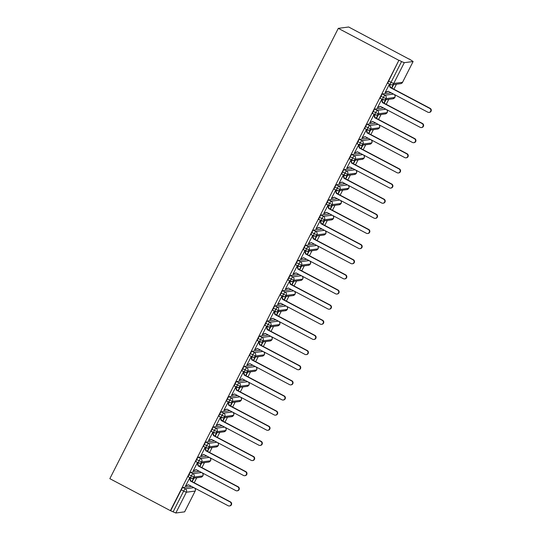 <?xml version="1.0" encoding="UTF-8"?>
<svg xmlns="http://www.w3.org/2000/svg" width="540" height="540" viewBox="0 0 540 540"><rect width="100%" height="100%" fill="white"/><g stroke="black" fill="none" stroke-linecap="round" stroke-linejoin="round"><path stroke-width="0.81" d="M409.151 59.15L348.671 27L338.303 28.35L109.843 478.67L170.404 510.658L398.864 60.338L338.303 28.35M194.238 482.767L196.776 477.772M201.919 467.627L204.458 462.632M209.601 452.493L212.132 447.498M217.276 437.353L219.814 432.358M224.957 422.219L227.495 417.224M232.639 407.079L235.17 402.084M240.32 391.945L242.851 386.951M247.995 376.805L250.533 371.81M255.677 361.672L258.208 356.677M263.358 346.531L265.889 341.537M271.033 331.398L273.571 326.403M278.714 316.258L281.246 311.263M286.396 301.124L288.927 296.129M294.071 285.984L296.609 280.989M301.752 270.851L304.283 265.856M309.434 255.71L311.965 250.715M317.108 240.577L319.646 235.582M324.79 225.437L327.321 220.441M332.471 210.303L335.003 205.308M340.146 195.163L342.684 190.168M347.827 180.029L350.359 175.034M355.509 164.889L358.04 159.894M363.184 149.756L365.722 144.761M370.865 134.615L373.397 129.62M378.547 119.482L381.078 114.487M386.221 104.342L388.76 99.347M393.903 89.208L396.441 84.213M413.073 61.533L404.271 62.681L393.734 83.457L402.536 82.309L413.12 61.513L409.232 58.988M387.956 83.282A2.558 0.392 -62.2 0 1 387.916 83.275A2.558 0.392 -62.2 0 1 388.638 81.074L398.864 60.338M388.638 81.074L391.027 82.337L401.564 61.56L399.182 60.298M401.564 61.56L404.271 62.681M175.817 513L184.613 511.853L195.156 491.076L186.354 492.224L175.817 513L170.404 510.658M389.488 84.112L385.094 92.597L385.506 92.543L385.202 92.387M391.858 88.128L393.66 84.578M393.248 84.625L391.554 87.966M385.506 92.543L388.246 91.287M389.273 84.362L389.725 84.233M191.504 486.385L182.885 487.512L185.267 488.774L193.894 487.647M170.721 510.617L181.258 489.841A2.558 0.392 -62.2 0 1 182.885 487.512M188.298 476.84A2.558 0.392 -62.2 0 1 188.251 476.834A2.558 0.392 -62.2 0 1 188.939 474.707A2.558 0.392 -62.2 0 1 190.559 472.372L192.949 473.634L201.575 472.514M199.186 471.251L190.559 472.372M189.824 477.664L185.436 486.155L188.582 484.839M189.614 477.92L190.06 477.792M193.583 478.183L191.889 481.525M192.193 481.68L193.995 478.13M195.973 461.707A2.558 0.392 -62.2 0 1 195.932 461.7A2.558 0.392 -62.2 0 1 196.614 459.567A2.558 0.392 -62.2 0 1 198.241 457.238L200.63 458.501L209.25 457.373M206.867 456.111L198.241 457.238M197.505 462.53L193.111 471.015L196.263 469.706M197.289 462.78L197.741 462.652M201.265 463.05L199.571 466.385M199.874 466.546L201.677 462.996M203.654 446.567A2.558 0.392 -62.2 0 1 203.607 446.56A2.558 0.392 -62.2 0 1 204.296 444.433A2.558 0.392 -62.2 0 1 205.922 442.105L208.305 443.36L216.931 442.24M214.542 440.978L205.922 442.105M205.187 447.39L200.792 455.882L203.938 454.565M204.971 447.647L205.416 447.518M208.946 447.91L207.252 451.251M207.549 451.406L209.351 447.856M211.336 431.433A2.558 0.392 -62.2 0 1 211.288 431.426A2.558 0.392 -62.2 0 1 211.977 429.3A2.558 0.392 -62.2 0 1 213.597 426.964L215.987 428.227L224.613 427.1M222.224 425.837L213.597 426.964M212.861 432.257L208.474 440.741L211.619 439.432M212.652 432.506L213.097 432.378M216.621 432.776L214.927 436.111M215.231 436.273L217.033 432.722M219.011 416.293A2.558 0.392 -62.2 0 1 218.97 416.286A2.558 0.392 -62.2 0 1 219.652 414.16A2.558 0.392 -62.2 0 1 221.279 411.831L223.668 413.087L232.288 411.966M229.905 410.704L221.279 411.831M220.543 417.116L216.149 425.608L219.301 424.292M220.327 417.373L220.779 417.245M224.303 417.636L222.608 420.977M222.912 421.132L224.714 417.582M226.692 401.159A2.558 0.392 -62.2 0 1 226.645 401.152A2.558 0.392 -62.2 0 1 227.333 399.026A2.558 0.392 -62.2 0 1 228.96 396.691L231.343 397.953L239.969 396.826M237.58 395.564L228.96 396.691M228.224 401.983L223.83 410.468L226.976 409.158M228.008 402.233L228.454 402.104M231.984 402.502L230.29 405.837M230.587 405.999L232.389 402.449M234.374 386.019A2.558 0.392 -62.2 0 1 234.326 386.012A2.558 0.392 -62.2 0 1 235.015 383.886A2.558 0.392 -62.2 0 1 236.635 381.557L239.024 382.813L247.651 381.692M245.261 380.43L236.635 381.557M235.899 386.843L231.512 395.334L234.657 394.018M235.69 387.099L236.135 386.971M239.659 387.362L237.971 390.704M238.268 390.859L240.071 387.308M242.048 370.886A2.558 0.392 -62.2 0 1 242.008 370.879A2.558 0.392 -62.2 0 1 242.696 368.752A2.558 0.392 -62.2 0 1 244.316 366.417L246.706 367.679L255.326 366.552M252.943 365.29L244.316 366.417M243.581 371.709L239.186 380.194L242.339 378.884M243.365 371.959L243.817 371.831M247.34 372.229L245.646 375.563M245.95 375.725L247.752 372.175M249.73 355.745A2.558 0.392 -62.2 0 1 249.689 355.738A2.558 0.392 -62.2 0 1 250.371 353.612A2.558 0.392 -62.2 0 1 251.998 351.284L254.381 352.539L263.007 351.419M260.624 350.156L251.998 351.284M251.262 356.569L246.868 365.06L250.013 363.744M251.046 356.825L251.492 356.697M255.022 357.089L253.328 360.43M253.625 360.585L255.427 357.035M257.411 340.612A2.558 0.392 -62.2 0 1 257.364 340.605A2.558 0.392 -62.2 0 1 258.053 338.479A2.558 0.392 -62.2 0 1 259.673 336.143L262.062 337.406L270.689 336.278M268.299 335.016L259.673 336.143M258.937 341.435L254.549 349.92L257.695 348.611M258.728 341.685L259.173 341.557M262.697 341.955L261.009 345.29M261.306 345.452L263.108 341.901M265.086 325.472A2.558 0.392 -62.2 0 1 265.046 325.465A2.558 0.392 -62.2 0 1 265.734 323.339A2.558 0.392 -62.2 0 1 267.354 321.01L269.744 322.265L278.363 321.145M275.981 319.882L267.354 321.01M266.618 326.295L262.224 334.787L265.376 333.47M266.402 326.551L266.854 326.423M270.378 326.815L268.684 330.156M268.988 330.311L270.79 326.761M272.768 310.338A2.558 0.392 -62.2 0 1 272.727 310.331A2.558 0.392 -62.2 0 1 273.409 308.205A2.558 0.392 -62.2 0 1 275.036 305.87L277.418 307.132L286.045 306.005M283.662 304.742L275.036 305.87M274.3 311.162L269.906 319.646L273.051 318.337M274.084 311.418L274.529 311.283M278.06 311.681L276.365 315.016M276.662 315.178L278.465 311.627M280.449 295.198A2.558 0.392 -62.2 0 1 280.402 295.191A2.558 0.392 -62.2 0 1 281.09 293.065A2.558 0.392 -62.2 0 1 282.71 290.736L285.1 291.992L293.726 290.871M291.337 289.609L282.71 290.736M281.981 296.021L277.587 304.513L280.733 303.197M281.765 296.278L282.211 296.15M285.734 296.541L284.047 299.882M284.344 300.038L286.146 296.487M288.124 280.064A2.558 0.392 -62.2 0 1 288.083 280.058A2.558 0.392 -62.2 0 1 288.772 277.931A2.558 0.392 -62.2 0 1 290.392 275.596L292.781 276.858L301.401 275.731M299.018 274.469L290.392 275.596M289.656 280.888L285.269 289.373L288.414 288.063M289.44 281.144L289.892 281.009M293.416 281.408L291.722 284.742M292.025 284.904L293.828 281.353M295.805 264.924A2.558 0.392 -62.2 0 1 295.765 264.917A2.558 0.392 -62.2 0 1 296.447 262.791A2.558 0.392 -62.2 0 1 298.073 260.462L300.456 261.718L309.082 260.597M306.7 259.335L298.073 260.462M297.338 265.748L292.943 274.239L296.089 272.93M297.122 266.004L297.567 265.876M301.097 266.267L299.403 269.609M299.707 269.764L301.502 266.213M303.487 249.791A2.558 0.392 -62.2 0 1 303.44 249.784A2.558 0.392 -62.2 0 1 304.128 247.657A2.558 0.392 -62.2 0 1 305.748 245.322L308.138 246.584L316.764 245.457M314.375 244.202L305.748 245.322M305.019 250.614L300.625 259.106L303.77 257.789M304.803 250.871L305.249 250.736M308.772 251.134L307.084 254.468M307.382 254.63L309.184 251.08M311.162 234.65A2.558 0.392 -62.2 0 1 311.121 234.644A2.558 0.392 -62.2 0 1 311.81 232.517A2.558 0.392 -62.2 0 1 313.43 230.189L315.819 231.444L324.446 230.324M322.056 229.061L313.43 230.189M312.694 235.474L308.306 243.965L311.452 242.656M312.478 235.73L312.93 235.602M316.454 235.994L314.759 239.335M315.063 239.49L316.865 235.946M318.843 219.517A2.558 0.392 -62.2 0 1 318.803 219.51A2.558 0.392 -62.2 0 1 319.484 217.384A2.558 0.392 -62.2 0 1 321.111 215.048L323.494 216.31L332.12 215.183M329.738 213.928L321.111 215.048M320.375 220.34L315.981 228.832L319.127 227.516M320.159 220.597L320.605 220.462M324.135 220.86L322.441 224.195M322.745 224.357L324.54 220.806M326.525 204.376A2.558 0.392 -62.2 0 1 326.477 204.37A2.558 0.392 -62.2 0 1 327.166 202.244A2.558 0.392 -62.2 0 1 328.786 199.915L331.175 201.17L339.802 200.05M337.412 198.788L328.786 199.915M328.057 205.2L323.663 213.691L326.808 212.382M327.841 205.457L328.286 205.328M331.817 205.72L330.122 209.061M330.419 209.223L332.222 205.673M334.199 189.243A2.558 0.392 -62.2 0 1 334.159 189.236A2.558 0.392 -62.2 0 1 334.847 187.11A2.558 0.392 -62.2 0 1 336.467 184.775L338.857 186.037L347.483 184.91M345.094 183.654L336.467 184.775M335.732 190.066L331.344 198.558L334.49 197.242M335.516 190.323L335.968 190.188M339.491 190.586L337.797 193.921M338.101 194.083L339.903 190.532M341.881 174.103A2.558 0.392 -62.2 0 1 341.84 174.096A2.558 0.392 -62.2 0 1 342.522 171.97A2.558 0.392 -62.2 0 1 344.149 169.641L346.531 170.897L355.158 169.776M352.775 168.514L344.149 169.641M343.413 174.933L339.019 183.418L342.164 182.108M343.197 175.183L343.649 175.054M347.173 175.446L345.478 178.787M345.782 178.949L347.578 175.399M349.562 158.969A2.558 0.392 -62.2 0 1 349.515 158.963A2.558 0.392 -62.2 0 1 350.204 156.836A2.558 0.392 -62.2 0 1 351.824 154.501L354.213 155.763L362.839 154.636M360.45 153.38L351.824 154.501M351.095 159.793L346.7 168.284L349.846 166.968M350.879 160.049L351.324 159.914M354.854 160.312L353.16 163.647M353.457 163.809L355.259 160.258M357.244 143.829A2.558 0.392 -62.2 0 1 357.197 143.822A2.558 0.392 -62.2 0 1 357.885 141.696A2.558 0.392 -62.2 0 1 359.505 139.367L361.894 140.63L370.521 139.502M368.132 138.24L359.505 139.367M358.769 144.659L354.382 153.144L357.527 151.835M358.56 144.909L359.006 144.781M362.529 145.172L360.835 148.514M361.139 148.675L362.941 145.125M364.919 128.696A2.558 0.392 -62.2 0 1 364.878 128.689A2.558 0.392 -62.2 0 1 365.56 126.563A2.558 0.392 -62.2 0 1 367.187 124.227L369.569 125.489L378.196 124.362M375.813 123.107L367.187 124.227M366.451 129.519L362.057 138.011L365.202 136.694M366.235 129.775L366.687 129.641M370.211 130.039L368.516 133.38M368.82 133.535L370.615 129.985M372.6 113.555A2.558 0.392 -62.2 0 1 372.553 113.549A2.558 0.392 -62.2 0 1 373.241 111.422A2.558 0.392 -62.2 0 1 374.868 109.094L377.251 110.356L385.877 109.228M383.488 107.966L374.868 109.094M374.132 114.386L369.738 122.87L372.883 121.561M373.916 114.635L374.362 114.507M377.892 114.905L376.198 118.24M376.495 118.402L378.297 114.851M380.281 98.422A2.558 0.392 -62.2 0 1 380.234 98.415A2.558 0.392 -62.2 0 1 380.923 96.289A2.558 0.392 -62.2 0 1 382.543 93.953L384.932 95.216L393.559 94.088M391.169 92.833L382.543 93.953M381.807 99.245L377.42 107.737L380.565 106.421M381.598 99.502L382.043 99.367M385.567 99.765L383.873 103.106M384.176 103.261L385.979 99.711M394.855 97.443L386.019 98.672L380.923 96.289M394.308 94.486A2.558 2.518 82.6 0 1 392.951 98.8L394.862 97.497A2.558 2.558 0 0 0 394.396 94.534M386.633 109.627A2.558 2.518 82.6 0 1 385.27 113.94L387.18 112.637L378.338 113.805L373.241 111.422M378.952 124.76A2.558 2.518 82.6 0 1 377.588 129.073L379.505 127.771L370.656 128.939L365.56 126.563M371.27 139.9A2.558 2.518 82.6 0 1 369.913 144.214L371.824 142.911L362.981 144.079L357.885 141.696M363.589 155.034A2.558 2.518 82.6 0 1 362.232 159.347L364.142 158.044L355.3 159.212L350.204 156.836M355.914 170.174A2.558 2.518 82.6 0 1 354.55 174.488L356.468 173.185L347.618 174.353L342.522 171.97M348.233 185.308A2.558 2.518 82.6 0 1 346.876 189.621L348.786 188.318L339.944 189.486L334.847 187.11M340.551 200.448A2.558 2.518 82.6 0 1 339.194 204.761L341.105 203.459L332.262 204.626L327.166 202.244M332.876 215.582A2.558 2.518 82.6 0 1 331.513 219.895L333.43 218.592L324.581 219.76L319.484 217.384M325.195 230.722A2.558 2.518 82.6 0 1 323.838 235.035L325.748 233.732L316.906 234.9L311.81 232.517M317.513 245.855A2.558 2.518 82.6 0 1 316.156 250.169L318.067 248.866L309.224 250.034L304.128 247.657M309.839 260.996A2.558 2.518 82.6 0 1 308.475 265.309L310.385 264.006L301.543 265.174L296.447 262.791M302.157 276.129A2.558 2.518 82.6 0 1 300.8 280.442L302.711 279.14L293.861 280.307L288.772 277.931M294.476 291.269A2.558 2.518 82.6 0 1 293.119 295.582L295.029 294.273L286.187 295.447L281.09 293.065M286.801 306.403A2.558 2.518 82.6 0 1 285.437 310.716L287.348 309.413L278.505 310.581L273.409 308.205M279.119 321.543A2.558 2.518 82.6 0 1 277.756 325.856L279.673 324.547L270.824 325.721L265.734 323.339M271.438 336.676A2.558 2.518 82.6 0 1 270.081 340.99L271.991 339.687L263.149 340.855L258.053 338.479M263.763 351.817A2.558 2.518 82.6 0 1 262.4 356.13L264.31 354.82L255.467 355.995L250.371 353.612M256.082 366.95A2.558 2.518 82.6 0 1 254.718 371.264L256.635 369.961L247.786 371.129L242.696 368.752M248.4 382.09A2.558 2.518 82.6 0 1 247.043 386.404L248.954 385.094L240.111 386.269L235.015 383.886M240.725 397.224A2.558 2.518 82.6 0 1 239.362 401.537L241.272 400.235L232.429 401.402L227.333 399.026M233.044 412.364A2.558 2.518 82.6 0 1 231.68 416.678L233.597 415.368L224.748 416.543L219.652 414.16M225.362 427.498A2.558 2.518 82.6 0 1 224.006 431.811L225.916 430.508L217.073 431.676L211.977 429.3M217.688 442.638A2.558 2.518 82.6 0 1 216.324 446.951L218.234 445.642L209.392 446.816L204.296 444.433M210.006 457.772A2.558 2.518 82.6 0 1 208.643 462.085L210.56 460.782L201.71 461.95L196.614 459.567M202.325 472.912A2.558 2.518 82.6 0 1 200.968 477.225L202.878 475.916L194.035 477.09L188.939 474.707M385.736 92.09L388.152 91.233L427.829 112.192A2.133 2.099 -97.4 0 0 430.859 110.673A2.133 2.099 -97.4 0 0 429.752 108.412L430.157 108.358A2.133 2.099 82.6 0 1 429.476 112.367L429.064 112.415M429.752 108.412L390.069 87.453L389.164 84.578L389.576 84.523L390.481 87.399L430.157 108.358M390.069 87.453L390.481 87.399M378.054 107.224L380.471 106.373L420.154 127.332A2.133 2.099 -97.4 0 0 423.178 125.813A2.133 2.099 -97.4 0 0 422.071 123.545L422.483 123.491A2.133 2.099 82.6 0 1 421.794 127.501L421.389 127.555M422.071 123.545L382.394 102.587L381.49 99.711L381.895 99.657L382.799 102.533L422.483 123.491M382.394 102.587L382.799 102.533M370.379 122.364L372.796 121.507L412.472 142.466A2.133 2.099 -97.4 0 0 415.496 140.947A2.133 2.099 -97.4 0 0 414.389 138.686L414.801 138.632A2.133 2.099 82.6 0 1 414.119 142.641L413.708 142.688M414.389 138.686L374.713 117.727L373.808 114.851L374.213 114.797L375.118 117.673L414.801 138.632M374.713 117.727L375.118 117.673M362.698 137.498L365.114 136.647L404.791 157.606A2.133 2.099 -97.4 0 0 407.822 156.087A2.133 2.099 -97.4 0 0 406.714 153.819L407.12 153.765A2.133 2.099 82.6 0 1 406.438 157.775L406.026 157.829M406.714 153.819L367.031 132.86L366.127 129.985L366.538 129.931L367.443 132.806L407.12 153.765M367.031 132.86L367.443 132.806M355.016 152.638L357.433 151.781L397.116 172.739A2.133 2.099 -97.4 0 0 400.14 171.221A2.133 2.099 -97.4 0 0 399.033 168.959L399.445 168.905A2.133 2.099 82.6 0 1 398.756 172.915L398.351 172.962M399.033 168.959L359.357 148.001L358.452 145.125L358.857 145.071L359.762 147.947L399.445 168.905M359.357 148.001L359.762 147.947M347.342 167.771L349.758 166.921L389.435 187.88A2.133 2.099 -97.4 0 0 392.459 186.361A2.133 2.099 -97.4 0 0 391.351 184.093L391.763 184.039A2.133 2.099 82.6 0 1 391.082 188.048L390.67 188.102M391.351 184.093L351.675 163.134L350.771 160.258L351.175 160.205L352.08 163.08L391.763 184.039M351.675 163.134L352.08 163.08M339.66 182.912L342.077 182.054L381.753 203.013A2.133 2.099 -97.4 0 0 384.784 201.494A2.133 2.099 -97.4 0 0 383.677 199.233L384.082 199.179A2.133 2.099 82.6 0 1 383.4 203.182L382.988 203.236M383.677 199.233L343.994 178.274L343.089 175.399L343.501 175.345L344.405 178.22L384.082 199.179M343.994 178.274L344.405 178.22M331.978 198.045L334.395 197.195L374.078 218.153A2.133 2.099 -97.4 0 0 377.102 216.635A2.133 2.099 -97.4 0 0 375.995 214.367L376.407 214.312A2.133 2.099 82.6 0 1 375.719 218.322L375.314 218.376M375.995 214.367L336.319 193.408L335.414 190.532L335.819 190.478L336.724 193.354L376.407 214.312M336.319 193.408L336.724 193.354M324.304 213.185L326.714 212.328L366.397 233.287A2.133 2.099 -97.4 0 0 369.421 231.768A2.133 2.099 -97.4 0 0 368.314 229.507L368.726 229.453A2.133 2.099 82.6 0 1 368.044 233.456L367.632 233.51M368.314 229.507L328.637 208.548L327.733 205.673L328.138 205.619L329.042 208.494L368.726 229.453M328.637 208.548L329.042 208.494M316.622 228.319L319.039 227.468L358.715 248.427A2.133 2.099 -97.4 0 0 361.746 246.908A2.133 2.099 -97.4 0 0 360.639 244.64L361.044 244.586A2.133 2.099 82.6 0 1 360.362 248.596L359.951 248.65M360.639 244.64L320.956 223.681L320.051 220.806L320.463 220.752L321.368 223.628L361.044 244.586M320.956 223.681L321.368 223.628M308.941 243.459L311.357 242.602L351.041 263.56A2.133 2.099 -97.4 0 0 354.065 262.042A2.133 2.099 -97.4 0 0 352.957 259.781L353.363 259.726A2.133 2.099 82.6 0 1 352.681 263.729L352.276 263.783M352.957 259.781L313.281 238.822L312.377 235.946L312.781 235.892L313.686 238.768L353.363 259.726M313.281 238.822L313.686 238.768M301.266 258.593L303.676 257.742L343.359 278.701A2.133 2.099 -97.4 0 0 346.383 277.182A2.133 2.099 -97.4 0 0 345.276 274.914L345.688 274.86A2.133 2.099 82.6 0 1 344.999 278.87L344.594 278.924M345.276 274.914L305.6 253.955L304.695 251.08L305.1 251.026L306.005 253.901L345.688 274.86M305.6 253.955L306.005 253.901M293.584 273.733L296.001 272.875L335.678 293.834A2.133 2.099 -97.4 0 0 338.708 292.316A2.133 2.099 -97.4 0 0 337.601 290.054L338.006 290A2.133 2.099 82.6 0 1 337.325 294.003L336.913 294.057M337.601 290.054L297.918 269.096L297.014 266.213L297.425 266.166L298.33 269.041L338.006 290M297.918 269.096L298.33 269.041M285.903 288.866L288.32 288.016L328.003 308.975A2.133 2.099 -97.4 0 0 331.027 307.456A2.133 2.099 -97.4 0 0 329.92 305.188L330.325 305.134A2.133 2.099 82.6 0 1 329.643 309.143L329.238 309.197M329.92 305.188L290.243 284.229L289.332 281.353L289.744 281.3L290.648 284.175L330.325 305.134M290.243 284.229L290.648 284.175M278.222 304.007L280.638 303.149L320.321 324.108A2.133 2.099 -97.4 0 0 323.345 322.589A2.133 2.099 -97.4 0 0 322.238 320.328L322.65 320.274A2.133 2.099 82.6 0 1 321.962 324.277L321.557 324.331M322.238 320.328L282.562 299.369L281.657 296.487L282.062 296.44L282.967 299.315L322.65 320.274M282.562 299.369L282.967 299.315M270.547 319.14L272.963 318.29L312.64 339.248A2.133 2.099 -97.4 0 0 315.664 337.73A2.133 2.099 -97.4 0 0 314.564 335.462L314.969 335.408A2.133 2.099 82.6 0 1 314.287 339.417L313.875 339.471M314.564 335.462L274.88 314.503L273.976 311.627L274.388 311.573L275.292 314.449L314.969 335.408M274.88 314.503L275.292 314.449M262.865 334.28L265.282 333.423L304.958 354.382A2.133 2.099 -97.4 0 0 307.989 352.863A2.133 2.099 -97.4 0 0 306.882 350.595L307.287 350.548A2.133 2.099 82.6 0 1 306.605 354.55L306.2 354.605M306.882 350.595L267.199 329.643L266.294 326.761L266.706 326.714L267.611 329.589L307.287 350.548M267.199 329.643L267.611 329.589M255.184 349.414L257.6 348.563L297.284 369.522A2.133 2.099 -97.4 0 0 300.308 368.003A2.133 2.099 -97.4 0 0 299.201 365.735L299.612 365.681A2.133 2.099 82.6 0 1 298.924 369.691L298.519 369.745M299.201 365.735L259.524 344.776L258.62 341.901L259.025 341.847L259.929 344.723L299.612 365.681M259.524 344.776L259.929 344.723M247.509 364.554L249.925 363.697L289.602 384.656A2.133 2.099 -97.4 0 0 292.626 383.137A2.133 2.099 -97.4 0 0 291.526 380.869L291.931 380.822A2.133 2.099 82.6 0 1 291.249 384.824L290.837 384.878M291.526 380.869L251.843 359.917L250.938 357.035L251.35 356.987L252.254 359.863L291.931 380.822M251.843 359.917L252.254 359.863M239.828 379.688L242.244 378.837L281.921 399.796A2.133 2.099 -97.4 0 0 284.951 398.277A2.133 2.099 -97.4 0 0 283.844 396.009L284.249 395.955A2.133 2.099 82.6 0 1 283.568 399.964L283.163 400.019M283.844 396.009L244.161 375.05L243.257 372.175L243.668 372.121L244.573 374.996L284.249 395.955M244.161 375.05L244.573 374.996M232.146 394.828L234.563 393.971L274.246 414.929A2.133 2.099 -97.4 0 0 277.27 413.411A2.133 2.099 -97.4 0 0 276.163 411.143L276.575 411.095A2.133 2.099 82.6 0 1 275.886 415.098L275.481 415.152M276.163 411.143L236.486 390.19L235.582 387.308L235.987 387.254L236.891 390.137L276.575 411.095M236.486 390.19L236.891 390.137M224.471 409.961L226.888 409.111L266.564 430.07A2.133 2.099 -97.4 0 0 269.588 428.551A2.133 2.099 -97.4 0 0 268.481 426.283L268.893 426.229A2.133 2.099 82.6 0 1 268.211 430.238L267.8 430.292M268.481 426.283L228.805 405.324L227.9 402.449L228.312 402.394L229.216 405.27L268.893 426.229M228.805 405.324L229.216 405.27M216.79 425.101L219.206 424.244L258.883 445.203A2.133 2.099 -97.4 0 0 261.913 443.684A2.133 2.099 -97.4 0 0 260.807 441.416L261.212 441.369A2.133 2.099 82.6 0 1 260.53 445.372L260.118 445.426M260.807 441.416L221.123 420.464L220.219 417.582L220.631 417.528L221.535 420.41L261.212 441.369M221.123 420.464L221.535 420.41M209.108 440.235L211.525 439.385L251.208 460.343A2.133 2.099 -97.4 0 0 254.232 458.825A2.133 2.099 -97.4 0 0 253.125 456.557L253.537 456.502A2.133 2.099 82.6 0 1 252.848 460.512L252.443 460.566M253.125 456.557L213.449 435.598L212.544 432.722L212.949 432.668L213.853 435.544L253.537 456.502M213.449 435.598L213.853 435.544M201.434 455.375L203.85 454.518L243.526 475.477A2.133 2.099 -97.4 0 0 246.55 473.958A2.133 2.099 -97.4 0 0 245.444 471.69L245.855 471.636A2.133 2.099 82.6 0 1 245.174 475.646L244.762 475.7M245.444 471.69L205.767 450.738L204.863 447.856L205.274 447.802L206.179 450.684L245.855 471.636M205.767 450.738L206.179 450.684M193.752 470.509L196.169 469.658L235.845 490.61A2.133 2.099 -97.4 0 0 238.876 489.098A2.133 2.099 -97.4 0 0 237.769 486.83L238.174 486.776A2.133 2.099 82.6 0 1 237.492 490.786L237.08 490.84M237.769 486.83L198.085 465.871L197.181 462.996L197.593 462.942L198.497 465.818L238.174 486.776M198.085 465.871L198.497 465.818M186.071 485.649L188.487 484.792L228.17 505.751A2.133 2.099 -97.4 0 0 231.194 504.232A2.133 2.099 -97.4 0 0 230.087 501.964L230.499 501.91A2.133 2.099 82.6 0 1 229.81 505.919L229.406 505.973M230.087 501.964L190.411 481.012L189.506 478.13L189.911 478.076L190.816 480.958L230.499 501.91M190.411 481.012L190.816 480.958M387.916 83.275L390.299 84.537A2.558 0.392 117.8 0 1 391.027 82.337L393.734 83.457A2.558 2.518 82.6 0 1 391.831 84.814L400.626 83.666A2.558 2.518 82.6 0 0 402.536 82.309L402.57 82.235M173.104 511.88L183.647 491.103L181.258 489.841M184.66 511.832L195.156 491.076A2.558 2.518 82.6 0 0 194.65 488.045M186.354 492.224L183.647 491.103A2.558 0.392 117.8 0 1 185.267 488.774A2.558 2.518 82.6 0 1 186.354 492.224M384.932 95.216A2.558 0.392 117.8 0 0 383.306 97.551A2.558 0.392 117.8 0 0 382.624 99.677A2.558 0.392 117.8 0 0 382.664 99.684A2.558 2.518 82.6 0 0 386.019 98.672A2.558 2.518 82.6 0 0 384.932 95.216M390.299 84.537A2.558 0.392 117.8 0 0 390.346 84.544A2.558 2.518 82.6 0 0 391.831 84.814A2.558 2.558 0 0 1 390.299 84.537M377.251 110.356A2.558 0.392 117.8 0 0 375.631 112.684A2.558 0.392 117.8 0 0 374.942 114.811A2.558 0.392 117.8 0 0 374.983 114.818A2.558 2.518 82.6 0 0 378.338 113.805A2.558 2.518 82.6 0 0 377.251 110.356M369.569 125.489A2.558 0.392 117.8 0 0 367.949 127.825A2.558 0.392 117.8 0 0 367.261 129.951A2.558 0.392 117.8 0 0 367.308 129.958A2.558 2.518 82.6 0 0 370.656 128.939A2.558 2.518 82.6 0 0 369.569 125.489M361.894 140.63A2.558 0.392 117.8 0 0 360.268 142.958A2.558 0.392 117.8 0 0 359.586 145.085A2.558 0.392 117.8 0 0 359.627 145.091A2.558 2.518 82.6 0 0 362.981 144.079A2.558 2.518 82.6 0 0 361.894 140.63M354.213 155.763A2.558 0.392 117.8 0 0 352.593 158.092A2.558 0.392 117.8 0 0 351.905 160.225A2.558 0.392 117.8 0 0 351.945 160.232A2.558 2.518 82.6 0 0 355.3 159.212A2.558 2.518 82.6 0 0 354.213 155.763M346.531 170.897A2.558 0.392 117.8 0 0 344.912 173.232A2.558 0.392 117.8 0 0 344.223 175.358A2.558 0.392 117.8 0 0 344.27 175.365A2.558 2.518 82.6 0 0 347.618 174.353A2.558 2.518 82.6 0 0 346.531 170.897M338.857 186.037A2.558 0.392 117.8 0 0 337.23 188.366A2.558 0.392 117.8 0 0 336.548 190.499A2.558 0.392 117.8 0 0 336.589 190.505A2.558 2.518 82.6 0 0 339.944 189.486A2.558 2.518 82.6 0 0 338.857 186.037M326.477 204.37L330.392 205.909A2.558 2.518 82.6 0 0 331.175 201.17A2.558 0.392 117.8 0 0 329.555 203.506A2.558 0.392 117.8 0 0 328.867 205.632A2.558 0.392 117.8 0 0 328.907 205.639M318.803 219.51L322.718 221.042A2.558 2.518 82.6 0 0 323.494 216.31A2.558 0.392 117.8 0 0 321.874 218.639A2.558 0.392 117.8 0 0 321.185 220.772A2.558 0.392 117.8 0 0 321.233 220.772M339.194 204.761L330.392 205.909A2.558 2.518 82.6 0 1 328.914 205.639M315.819 231.444A2.558 0.392 117.8 0 0 314.192 233.779A2.558 0.392 117.8 0 0 313.51 235.906A2.558 0.392 117.8 0 0 313.551 235.913A2.558 2.518 82.6 0 0 316.906 234.9A2.558 2.518 82.6 0 0 315.819 231.444M331.513 219.895L322.718 221.042A2.558 2.518 82.6 0 1 321.233 220.779M303.44 249.784L307.355 251.316A2.558 2.518 82.6 0 0 308.138 246.584A2.558 0.392 117.8 0 0 306.518 248.913A2.558 0.392 117.8 0 0 305.829 251.046A2.558 0.392 117.8 0 0 305.87 251.046M300.456 261.718A2.558 0.392 117.8 0 0 298.836 264.053A2.558 0.392 117.8 0 0 298.148 266.18A2.558 0.392 117.8 0 0 298.195 266.186A2.558 2.518 82.6 0 0 301.543 265.174A2.558 2.518 82.6 0 0 300.456 261.718M316.156 250.169L307.355 251.316A2.558 2.518 82.6 0 1 305.876 251.053M288.083 280.058L291.998 281.59A2.558 2.518 82.6 0 0 292.781 276.858A2.558 0.392 117.8 0 0 291.154 279.187A2.558 0.392 117.8 0 0 290.466 281.313A2.558 0.392 117.8 0 0 290.513 281.32M285.1 291.992A2.558 0.392 117.8 0 0 283.473 294.327A2.558 0.392 117.8 0 0 282.791 296.453A2.558 0.392 117.8 0 0 282.832 296.46A2.558 2.518 82.6 0 0 286.187 295.447A2.558 2.518 82.6 0 0 285.1 291.992M300.8 280.442L291.998 281.59A2.558 2.518 82.6 0 1 290.513 281.327M272.727 310.331L276.642 311.863A2.558 2.518 82.6 0 0 277.418 307.132A2.558 0.392 117.8 0 0 275.798 309.461A2.558 0.392 117.8 0 0 275.11 311.587A2.558 0.392 117.8 0 0 275.157 311.594M269.744 322.265A2.558 0.392 117.8 0 0 268.117 324.601A2.558 0.392 117.8 0 0 267.428 326.727A2.558 0.392 117.8 0 0 267.476 326.734A2.558 2.518 82.6 0 0 270.824 325.721A2.558 2.518 82.6 0 0 269.744 322.265M285.437 310.716L276.642 311.863A2.558 2.518 82.6 0 1 275.157 311.6M262.062 337.406A2.558 0.392 117.8 0 0 260.435 339.734A2.558 0.392 117.8 0 0 259.754 341.861A2.558 0.392 117.8 0 0 259.794 341.867A2.558 2.518 82.6 0 0 263.149 340.855A2.558 2.518 82.6 0 0 262.062 337.406M254.381 352.539A2.558 0.392 117.8 0 0 252.761 354.875A2.558 0.392 117.8 0 0 252.072 357.001A2.558 0.392 117.8 0 0 252.119 357.007A2.558 2.518 82.6 0 0 255.467 355.995A2.558 2.518 82.6 0 0 254.381 352.539M246.706 367.679A2.558 0.392 117.8 0 0 245.079 370.008A2.558 0.392 117.8 0 0 244.391 372.134A2.558 0.392 117.8 0 0 244.438 372.141A2.558 2.518 82.6 0 0 247.786 371.129A2.558 2.518 82.6 0 0 246.706 367.679M239.024 382.813A2.558 0.392 117.8 0 0 237.398 385.148A2.558 0.392 117.8 0 0 236.716 387.275A2.558 0.392 117.8 0 0 236.756 387.281A2.558 2.518 82.6 0 0 240.111 386.269A2.558 2.518 82.6 0 0 239.024 382.813M231.343 397.953A2.558 0.392 117.8 0 0 229.723 400.282A2.558 0.392 117.8 0 0 229.034 402.408A2.558 0.392 117.8 0 0 229.082 402.415A2.558 2.518 82.6 0 0 232.429 401.402A2.558 2.518 82.6 0 0 231.343 397.953M223.668 413.087A2.558 0.392 117.8 0 0 222.041 415.422A2.558 0.392 117.8 0 0 221.353 417.548A2.558 0.392 117.8 0 0 221.4 417.555A2.558 2.518 82.6 0 0 224.748 416.543A2.558 2.518 82.6 0 0 223.668 413.087M215.987 428.227A2.558 0.392 117.8 0 0 214.36 430.556A2.558 0.392 117.8 0 0 213.678 432.682A2.558 0.392 117.8 0 0 213.719 432.689A2.558 2.518 82.6 0 0 217.073 431.676A2.558 2.518 82.6 0 0 215.987 428.227M208.305 443.36A2.558 0.392 117.8 0 0 206.685 445.696A2.558 0.392 117.8 0 0 205.997 447.822A2.558 0.392 117.8 0 0 206.044 447.829A2.558 2.518 82.6 0 0 209.392 446.816A2.558 2.518 82.6 0 0 208.305 443.36M200.63 458.501A2.558 0.392 117.8 0 0 199.004 460.829A2.558 0.392 117.8 0 0 198.315 462.956A2.558 0.392 117.8 0 0 198.362 462.962A2.558 2.518 82.6 0 0 201.71 461.95A2.558 2.518 82.6 0 0 200.63 458.501M192.949 473.634A2.558 0.392 117.8 0 0 191.322 475.97A2.558 0.392 117.8 0 0 190.64 478.096A2.558 0.392 117.8 0 0 190.681 478.103A2.558 2.518 82.6 0 0 194.035 477.09A2.558 2.518 82.6 0 0 192.949 473.634M413.12 61.513L402.577 82.283A2.558 2.558 0 0 1 400.626 83.666M387.18 112.637A2.558 2.558 0 0 0 386.714 109.667M392.951 98.8L384.149 99.947L380.234 98.415M379.505 127.771A2.558 2.558 0 0 0 379.033 124.808M385.27 113.94L376.468 115.088L372.553 113.549M371.824 142.904A2.558 2.558 0 0 0 371.358 139.941M377.588 129.073L368.793 130.221L364.878 128.689M364.142 158.044A2.558 2.558 0 0 0 363.677 155.081M369.913 144.214L361.112 145.361L357.197 143.822M356.468 173.178A2.558 2.558 0 0 0 355.995 170.215M362.232 159.347L353.43 160.495L349.515 158.963M348.786 188.318A2.558 2.558 0 0 0 348.32 185.355M354.55 174.488L345.755 175.635L341.84 174.096M341.105 203.452A2.558 2.558 0 0 0 340.639 200.488M346.876 189.621L338.074 190.769L334.159 189.236M333.43 218.592A2.558 2.558 0 0 0 332.957 215.629M325.748 233.726A2.558 2.558 0 0 0 325.283 230.762M318.067 248.866A2.558 2.558 0 0 0 317.601 245.903M323.838 235.035L315.036 236.183L311.121 234.644M310.392 263.999A2.558 2.558 0 0 0 309.92 261.036M302.711 279.14A2.558 2.558 0 0 0 302.245 276.176M308.475 265.309L299.68 266.456L295.765 264.917M295.029 294.273A2.558 2.558 0 0 0 294.563 291.31M287.354 309.413A2.558 2.558 0 0 0 286.882 306.45M293.119 295.582L284.317 296.73L280.402 295.191M279.673 324.547A2.558 2.558 0 0 0 279.207 321.584M271.991 339.687A2.558 2.558 0 0 0 271.526 336.724M277.756 325.856L268.961 327.004L265.046 325.465M264.31 354.82A2.558 2.558 0 0 0 263.844 351.857M270.081 340.99L261.279 342.137L257.364 340.605M256.635 369.961A2.558 2.558 0 0 0 256.163 366.998M262.4 356.13L253.604 357.277L249.689 355.738M248.954 385.094A2.558 2.558 0 0 0 248.488 382.131M254.718 371.264L245.923 372.411L242.008 370.879M241.272 400.235A2.558 2.558 0 0 0 240.806 397.271M247.043 386.404L238.241 387.551L234.326 386.012M233.597 415.368A2.558 2.558 0 0 0 233.125 412.405M239.362 401.537L230.56 402.685L226.645 401.152M225.916 430.508A2.558 2.558 0 0 0 225.45 427.545M231.68 416.678L222.885 417.825L218.97 416.286M218.234 445.642A2.558 2.558 0 0 0 217.769 442.679M224.006 431.811L215.204 432.959L211.288 431.426M210.56 460.782A2.558 2.558 0 0 0 210.087 457.819M216.324 446.951L207.522 448.099L203.607 446.56M202.878 475.916A2.558 2.558 0 0 0 202.412 472.952M208.643 462.085L199.847 463.232L195.932 461.7M195.197 491.056A2.558 2.558 0 0 0 194.731 488.093M200.968 477.225L192.166 478.373L188.251 476.834"/></g></svg>
